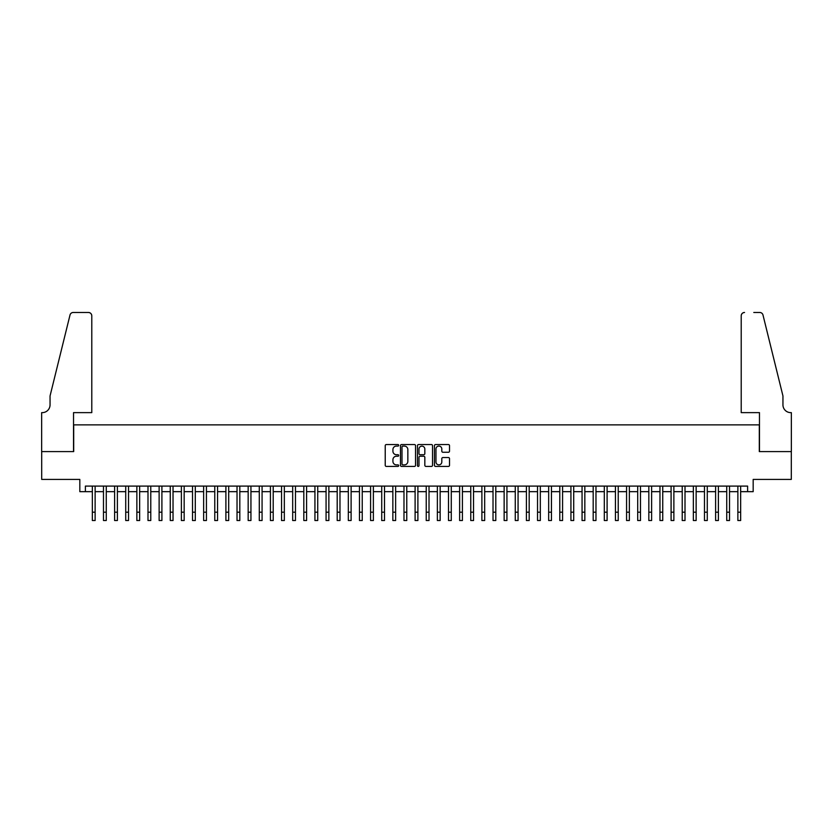 <?xml version="1.0" encoding="UTF-8"?>
<svg xmlns="http://www.w3.org/2000/svg" width="833" height="833" viewBox="0 0 833 833"><rect width="100%" height="100%" fill="white"/><g stroke="black" fill="none" stroke-linecap="round" stroke-linejoin="round"><path stroke-width="1.25" d="M398.695 445.322A0.76 0.76 0 0 0 397.924 444.562L386.325 444.562A1.093 1.093 0 0 0 385.231 445.655L385.231 465.314A1.093 1.093 0 0 0 386.325 466.407L397.924 466.407A0.76 0.76 0 0 0 398.695 465.647A0.76 0.76 0 0 0 397.924 464.876L396.425 464.876A3.499 3.499 0 0 1 392.926 461.378L392.926 459.743A3.499 3.499 0 0 1 396.425 456.245L397.924 456.245A0.76 0.76 0 0 0 398.695 455.484A0.76 0.76 0 0 0 397.924 454.714L396.425 454.714A3.499 3.499 0 0 1 392.926 451.226L392.926 449.581A3.499 3.499 0 0 1 396.425 446.082L397.924 446.082A0.76 0.76 0 0 0 398.695 445.322M448.425 452.257A1.093 1.093 0 0 0 449.518 451.163L449.518 445.655A1.093 1.093 0 0 0 448.425 444.562L435.534 444.562A1.093 1.093 0 0 0 434.441 445.655L434.441 465.314A1.093 1.093 0 0 0 435.534 466.407L448.425 466.407A1.093 1.093 0 0 0 449.518 465.314L449.518 458.65A1.093 1.093 0 0 0 448.425 457.556L442.906 457.556A1.093 1.093 0 0 0 441.813 458.65L441.813 461.951A2.926 2.926 0 0 1 438.897 464.876A2.926 2.926 0 0 1 435.971 461.951L435.971 449.008A2.926 2.926 0 0 1 438.897 446.082A2.926 2.926 0 0 1 441.813 449.008L441.813 451.163A1.093 1.093 0 0 0 442.906 452.257L448.425 452.257M85.393 491.657L85.393 486.087L747.607 486.087L747.607 491.657L753.178 491.657L753.178 479.412L791.298 479.412L791.298 451.59L759.3 451.59L759.3 424.872L73.7 424.872L73.7 451.59L41.702 451.59L41.702 479.412L79.822 479.412L79.822 491.657L92.348 491.657M415.542 445.655A1.093 1.093 0 0 0 414.449 444.562L401.558 444.562A1.093 1.093 0 0 0 400.465 445.655L400.465 465.314A1.093 1.093 0 0 0 401.558 466.407L414.449 466.407A1.093 1.093 0 0 0 415.542 465.314L415.542 445.655M418.551 444.562L431.442 444.562A1.093 1.093 0 0 1 432.535 445.655L432.535 465.314A1.093 1.093 0 0 1 431.442 466.407L425.923 466.407A1.093 1.093 0 0 1 424.83 465.314L424.83 457.338A1.093 1.093 0 0 0 423.737 456.245L420.082 456.245A1.093 1.093 0 0 0 418.989 457.338L418.989 465.647A0.76 0.76 0 0 1 418.218 466.407A0.76 0.76 0 0 1 417.458 465.647L417.458 445.655A1.093 1.093 0 0 1 418.551 444.562M95.129 491.657L103.479 491.657M106.26 491.657L114.61 491.657M117.391 491.657L125.731 491.657M128.521 491.657L136.862 491.657M139.652 491.657L147.993 491.657M150.773 491.657L159.124 491.657M161.904 491.657L170.255 491.657M173.035 491.657L181.386 491.657M184.166 491.657L192.517 491.657M195.297 491.657L203.648 491.657M206.428 491.657L214.768 491.657M217.559 491.657L225.899 491.657M228.69 491.657L237.03 491.657M239.81 491.657L248.161 491.657M250.941 491.657L259.292 491.657M262.072 491.657L270.423 491.657M273.203 491.657L281.554 491.657M284.334 491.657L292.685 491.657M295.465 491.657L303.816 491.657M306.596 491.657L314.936 491.657M317.727 491.657L326.067 491.657M328.858 491.657L337.198 491.657M339.979 491.657L348.329 491.657M351.109 491.657L359.46 491.657M362.24 491.657L370.591 491.657M373.371 491.657L381.722 491.657M384.502 491.657L392.853 491.657M395.633 491.657L403.984 491.657M406.764 491.657L415.105 491.657M417.895 491.657L426.236 491.657M429.016 491.657L437.367 491.657M440.147 491.657L448.498 491.657M451.278 491.657L459.629 491.657M462.409 491.657L470.76 491.657M473.54 491.657L481.891 491.657M484.671 491.657L493.021 491.657M495.802 491.657L504.142 491.657M506.933 491.657L515.273 491.657M518.064 491.657L526.404 491.657M529.184 491.657L537.535 491.657M540.315 491.657L548.666 491.657M551.446 491.657L559.797 491.657M562.577 491.657L570.928 491.657M573.708 491.657L582.059 491.657M584.839 491.657L593.19 491.657M595.97 491.657L604.31 491.657M607.101 491.657L615.441 491.657M618.232 491.657L626.572 491.657M629.352 491.657L637.703 491.657M640.483 491.657L648.834 491.657M651.614 491.657L659.965 491.657M662.745 491.657L671.096 491.657M673.876 491.657L682.227 491.657M685.007 491.657L693.348 491.657M696.138 491.657L704.479 491.657M707.269 491.657L715.609 491.657M718.39 491.657L726.74 491.657M729.521 491.657L737.871 491.657M740.652 491.657L747.607 491.657M402.766 446.082A0.76 0.76 0 0 0 401.995 446.852L401.995 464.116A0.76 0.76 0 0 0 402.766 464.876L404.349 464.876A3.499 3.499 0 0 0 407.847 461.378L407.847 449.581A3.499 3.499 0 0 0 404.349 446.082L402.766 446.082M424.83 449.06A2.926 2.926 0 0 0 421.904 446.144A2.926 2.926 0 0 0 418.989 449.06L418.989 453.621A1.093 1.093 0 0 0 420.082 454.714L423.737 454.714A1.093 1.093 0 0 0 424.83 453.621L424.83 449.06M92.348 512.191L95.129 512.191L95.129 520.531L92.348 520.531L92.348 486.087M95.129 512.191L95.129 486.087M91.786 412.637L91.786 315.801A3.342 3.342 0 0 0 88.454 312.469L73.262 312.469A3.342 3.342 0 0 0 70.014 314.999L50.053 395.935L50.053 404.838A7.789 7.789 0 0 1 42.264 412.637L41.65 412.637L41.65 451.59L73.533 451.59L73.533 412.637L91.786 412.637L91.786 315.801C91.578 313.791 90.464 312.677 88.454 312.469L79.208 312.469M70.014 314.999C70.867 313.177 70.867 313.177 70.014 314.999C70.867 313.177 70.867 313.177 70.014 314.999M50.053 404.838A7.789 7.789 0 0 1 42.264 412.637M741.214 412.637L741.214 315.801L741.214 412.637L759.467 412.637L759.467 451.59L791.35 451.59L791.35 412.637L790.736 412.637A7.789 7.789 0 0 1 782.947 404.838A7.789 7.789 0 0 0 790.736 412.637M776.825 371.122L762.986 314.999L782.947 395.935L782.947 404.838M753.792 312.469L759.738 312.469A3.342 3.342 0 0 1 762.986 314.999C762.133 313.177 762.133 313.177 762.986 314.999C762.133 313.177 762.133 313.177 762.986 314.999M744.546 312.469A3.342 3.342 0 0 0 741.214 315.801C741.422 313.791 742.536 312.677 744.546 312.469M103.479 520.531L106.26 520.531L103.479 520.531L103.479 486.087M106.26 520.531L106.26 486.087M114.61 520.531L117.391 520.531L114.61 520.531L114.61 486.087M117.391 520.531L117.391 486.087M125.731 520.531L128.521 520.531L125.731 520.531L125.731 486.087M128.521 520.531L128.521 486.087M136.862 520.531L139.652 520.531L136.862 520.531L136.862 486.087M139.652 520.531L139.652 486.087M147.993 520.531L150.773 520.531L147.993 520.531L147.993 486.087M150.773 520.531L150.773 486.087M159.124 520.531L161.904 520.531L159.124 520.531L159.124 486.087M161.904 520.531L161.904 486.087M170.255 520.531L173.035 520.531L170.255 520.531L170.255 486.087M173.035 520.531L173.035 486.087M181.386 520.531L184.166 520.531L181.386 520.531L181.386 486.087M184.166 520.531L184.166 486.087M192.517 520.531L195.297 520.531L192.517 520.531L192.517 486.087M195.297 520.531L195.297 486.087M203.648 520.531L206.428 520.531L203.648 520.531L203.648 486.087M206.428 520.531L206.428 486.087M214.768 520.531L217.559 520.531L214.768 520.531L214.768 486.087M217.559 520.531L217.559 486.087M225.899 520.531L228.69 520.531L225.899 520.531L225.899 486.087M228.69 520.531L228.69 486.087M237.03 520.531L239.81 520.531L237.03 520.531L237.03 486.087M239.81 520.531L239.81 486.087M248.161 520.531L250.941 520.531L248.161 520.531L248.161 486.087M250.941 520.531L250.941 486.087M259.292 520.531L262.072 520.531L259.292 520.531L259.292 486.087M262.072 520.531L262.072 486.087M270.423 520.531L273.203 520.531L270.423 520.531L270.423 486.087M273.203 520.531L273.203 486.087M281.554 520.531L284.334 520.531L281.554 520.531L281.554 486.087M284.334 520.531L284.334 486.087M292.685 520.531L295.465 520.531L292.685 520.531L292.685 486.087M295.465 520.531L295.465 486.087M303.816 520.531L306.596 520.531L303.816 520.531L303.816 486.087M306.596 520.531L306.596 486.087M314.936 520.531L317.727 520.531L314.936 520.531L314.936 486.087M317.727 520.531L317.727 486.087M326.067 520.531L328.858 520.531L326.067 520.531L326.067 486.087M328.858 520.531L328.858 486.087M337.198 520.531L339.979 520.531L337.198 520.531L337.198 486.087M339.979 520.531L339.979 486.087M348.329 520.531L351.109 520.531L348.329 520.531L348.329 486.087M351.109 520.531L351.109 486.087M359.46 520.531L362.24 520.531L359.46 520.531L359.46 486.087M362.24 520.531L362.24 486.087M370.591 520.531L373.371 520.531L370.591 520.531L370.591 486.087M373.371 520.531L373.371 486.087M381.722 520.531L384.502 520.531L381.722 520.531L381.722 486.087M384.502 520.531L384.502 486.087M392.853 520.531L395.633 520.531L392.853 520.531L392.853 486.087M395.633 520.531L395.633 486.087M403.984 520.531L406.764 520.531L403.984 520.531L403.984 486.087M406.764 520.531L406.764 486.087M415.105 520.531L417.895 520.531L415.105 520.531L415.105 486.087M417.895 520.531L417.895 486.087M426.236 520.531L429.016 520.531L426.236 520.531L426.236 486.087M429.016 520.531L429.016 486.087M437.367 520.531L440.147 520.531L437.367 520.531L437.367 486.087M440.147 520.531L440.147 486.087M448.498 520.531L451.278 520.531L448.498 520.531L448.498 486.087M451.278 520.531L451.278 486.087M459.629 520.531L462.409 520.531L459.629 520.531L459.629 486.087M462.409 520.531L462.409 486.087M470.76 520.531L473.54 520.531L470.76 520.531L470.76 486.087M473.54 520.531L473.54 486.087M481.891 520.531L484.671 520.531L481.891 520.531L481.891 486.087M484.671 520.531L484.671 486.087M493.021 520.531L495.802 520.531L493.021 520.531L493.021 486.087M495.802 520.531L495.802 486.087M504.142 520.531L506.933 520.531L504.142 520.531L504.142 486.087M506.933 520.531L506.933 486.087M515.273 520.531L518.064 520.531L515.273 520.531L515.273 486.087M518.064 520.531L518.064 486.087M526.404 520.531L529.184 520.531L526.404 520.531L526.404 486.087M529.184 520.531L529.184 486.087M537.535 520.531L540.315 520.531L537.535 520.531L537.535 486.087M540.315 520.531L540.315 486.087M548.666 520.531L551.446 520.531L548.666 520.531L548.666 486.087M551.446 520.531L551.446 486.087M559.797 520.531L562.577 520.531L559.797 520.531L559.797 486.087M562.577 520.531L562.577 486.087M570.928 520.531L573.708 520.531L570.928 520.531L570.928 486.087M573.708 520.531L573.708 486.087M582.059 520.531L584.839 520.531L582.059 520.531L582.059 486.087M584.839 520.531L584.839 486.087M593.19 520.531L595.97 520.531L593.19 520.531L593.19 486.087M595.97 520.531L595.97 486.087M604.31 520.531L607.101 520.531L604.31 520.531L604.31 486.087M607.101 520.531L607.101 486.087M615.441 520.531L618.232 520.531L615.441 520.531L615.441 486.087M618.232 520.531L618.232 486.087M626.572 520.531L629.352 520.531L626.572 520.531L626.572 486.087M629.352 520.531L629.352 486.087M637.703 520.531L640.483 520.531L637.703 520.531L637.703 486.087M640.483 520.531L640.483 486.087M648.834 520.531L651.614 520.531L648.834 520.531L648.834 486.087M651.614 520.531L651.614 486.087M659.965 520.531L662.745 520.531L659.965 520.531L659.965 486.087M662.745 520.531L662.745 486.087M671.096 520.531L673.876 520.531L671.096 520.531L671.096 486.087M673.876 520.531L673.876 486.087M682.227 520.531L685.007 520.531L682.227 520.531L682.227 486.087M685.007 520.531L685.007 486.087M693.348 520.531L696.138 520.531L693.348 520.531L693.348 486.087M696.138 520.531L696.138 486.087M704.479 520.531L707.269 520.531L704.479 520.531L704.479 486.087M707.269 520.531L707.269 486.087M715.609 520.531L718.39 520.531L715.609 520.531L715.609 486.087M718.39 520.531L718.39 486.087M726.74 520.531L729.521 520.531L726.74 520.531L726.74 486.087M729.521 520.531L729.521 486.087M737.871 520.531L740.652 520.531L737.871 520.531L737.871 486.087M740.652 520.531L740.652 486.087M103.479 512.191L106.26 512.191M114.61 512.191L117.391 512.191M125.731 512.191L128.521 512.191M136.862 512.191L139.652 512.191M147.993 512.191L150.773 512.191M159.124 512.191L161.904 512.191M170.255 512.191L173.035 512.191M181.386 512.191L184.166 512.191M192.517 512.191L195.297 512.191M203.648 512.191L206.428 512.191M214.768 512.191L217.559 512.191M225.899 512.191L228.69 512.191M237.03 512.191L239.81 512.191M248.161 512.191L250.941 512.191M259.292 512.191L262.072 512.191M270.423 512.191L273.203 512.191M281.554 512.191L284.334 512.191M292.685 512.191L295.465 512.191M303.816 512.191L306.596 512.191M314.936 512.191L317.727 512.191M326.067 512.191L328.858 512.191M337.198 512.191L339.979 512.191M348.329 512.191L351.109 512.191M359.46 512.191L362.24 512.191M370.591 512.191L373.371 512.191M381.722 512.191L384.502 512.191M392.853 512.191L395.633 512.191M403.984 512.191L406.764 512.191M415.105 512.191L417.895 512.191M426.236 512.191L429.016 512.191M437.367 512.191L440.147 512.191M448.498 512.191L451.278 512.191M459.629 512.191L462.409 512.191M470.76 512.191L473.54 512.191M481.891 512.191L484.671 512.191M493.021 512.191L495.802 512.191M504.142 512.191L506.933 512.191M515.273 512.191L518.064 512.191M526.404 512.191L529.184 512.191M537.535 512.191L540.315 512.191M548.666 512.191L551.446 512.191M559.797 512.191L562.577 512.191M570.928 512.191L573.708 512.191M582.059 512.191L584.839 512.191M593.19 512.191L595.97 512.191M604.31 512.191L607.101 512.191M615.441 512.191L618.232 512.191M626.572 512.191L629.352 512.191M637.703 512.191L640.483 512.191M648.834 512.191L651.614 512.191M659.965 512.191L662.745 512.191M671.096 512.191L673.876 512.191M682.227 512.191L685.007 512.191M693.348 512.191L696.138 512.191M704.479 512.191L707.269 512.191M715.609 512.191L718.39 512.191M726.74 512.191L729.521 512.191M737.871 512.191L740.652 512.191"/></g></svg>

